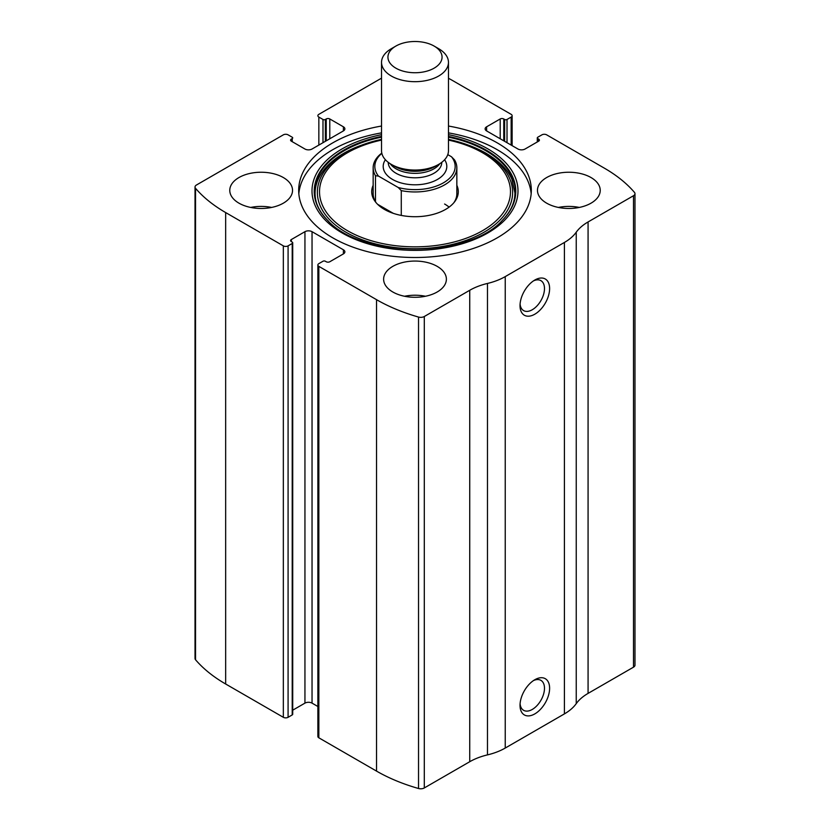 <?xml version="1.0" encoding="UTF-8"?>
<svg xmlns="http://www.w3.org/2000/svg" width="830" height="830" viewBox="0 0 830 830"><rect width="100%" height="100%" fill="white"/><g stroke="black" fill="none" stroke-linecap="round" stroke-linejoin="round"><path stroke-width="1.25" d="M486.598 126.814L486.598 130.912A5.022 2.895 0 0 1 485.125 128.858A5.022 2.895 0 0 1 486.598 126.814L500.21 118.96A2.511 1.453 0 0 1 503.758 118.96L504.64 119.468A1.67 0.965 0 0 0 507.016 119.468L511.156 117.072A3.351 1.93 0 0 0 512.131 115.712A3.351 1.93 0 0 0 511.156 114.343L453.46 81.039A158.997 91.798 0 0 0 448.47 78.279M291.33 139.108L291.33 141.162A2.511 1.453 0 0 1 290.593 140.135A2.511 1.453 0 0 1 291.33 139.108L292.222 138.6A1.67 0.965 0 0 0 292.71 137.915A1.67 0.965 0 0 0 292.222 137.23L288.083 134.844A3.351 1.93 0 0 0 283.341 134.844L196.492 184.986A5.022 2.895 0 0 0 195.019 187.03A5.022 2.895 0 0 0 195.538 188.317A158.997 91.798 0 0 0 225.656 212.563L283.341 245.867A3.351 1.93 0 0 0 288.083 245.867L288.083 717.307L292.222 714.921A1.67 0.965 0 0 0 292.71 714.236L292.71 242.796A1.67 0.965 0 0 0 292.222 242.111L291.33 241.592A2.511 1.453 0 0 1 290.593 240.576A2.511 1.453 0 0 1 291.33 239.548L291.33 241.592M343.402 253.897A5.022 2.895 0 0 0 344.875 251.843A5.022 2.895 0 0 0 343.402 249.799L343.402 253.897L329.79 261.751A2.511 1.453 0 0 1 326.242 261.751L325.36 261.243A1.67 0.965 0 0 0 322.984 261.243L318.845 263.629A3.351 1.93 0 0 0 317.869 264.998L317.869 736.438A3.351 1.93 0 0 0 318.845 737.808L376.54 771.112A158.997 91.798 0 0 0 418.528 788.5A5.022 2.895 0 0 0 424.296 787.95L469.728 761.722A54.396 31.405 0 0 1 487.48 754.885A54.396 31.405 0 0 0 505.231 748.058L564.41 713.893A54.396 31.405 0 0 0 576.238 703.643A54.396 31.405 0 0 1 588.076 693.392L633.508 667.164A5.022 2.895 0 0 0 634.981 665.11L634.981 193.67A5.022 2.895 0 0 0 634.462 192.384A158.997 91.798 0 0 0 604.344 168.148L546.659 134.844A3.351 1.93 0 0 0 541.917 134.844L537.778 137.23A1.67 0.965 0 0 0 537.29 137.915A1.67 0.965 0 0 0 537.778 138.6L537.778 141.671M317.869 264.998A3.351 1.93 0 0 0 318.845 266.368L376.54 299.671A158.997 91.798 0 0 0 418.528 317.06A5.022 2.895 0 0 0 424.296 316.51L469.728 290.282L469.728 761.722M381.53 78.155L318.845 114.343A3.351 1.93 0 0 0 317.869 115.712A3.351 1.93 0 0 0 318.845 117.072L318.845 145.084M195.019 187.03L195.019 658.481A5.022 2.895 0 0 0 195.538 659.757A158.997 91.798 0 0 0 225.656 684.003L283.341 717.307A3.351 1.93 0 0 0 288.083 717.307M634.981 193.67A5.022 2.895 0 0 1 633.508 195.724L588.076 221.952A54.396 31.405 0 0 0 576.238 232.203A54.396 31.405 0 0 1 564.41 242.453L505.231 276.608A54.396 31.405 0 0 1 487.48 283.445A54.396 31.405 0 0 0 469.728 290.282M534.821 713.893A20.916 12.077 -60 0 1 520.026 705.355A20.916 12.077 -60 0 1 534.821 679.729A20.916 12.077 -60 0 1 549.616 688.267A20.916 12.077 -60 0 1 534.821 713.893M534.821 314.197A20.916 12.077 -60 0 1 520.026 305.648A20.916 12.077 -60 0 1 534.821 280.032A20.916 12.077 -60 0 1 549.616 288.57A20.916 12.077 -60 0 1 534.821 314.197M381.53 126.036A116.314 67.157 0 0 0 298.686 190.35A116.314 67.157 0 0 0 332.757 237.837A116.314 67.157 0 0 0 459.509 252.393A116.314 67.157 0 0 0 531.314 190.35A116.314 67.157 0 0 0 497.243 142.864A116.314 67.157 0 0 0 448.47 126.036M591.033 177.547A31.384 18.115 180 0 1 600.225 190.35A31.384 18.115 180 0 1 568.841 208.475A31.384 18.115 180 0 1 537.466 190.35A31.384 18.115 180 0 1 556.837 173.615A31.384 18.115 180 0 1 591.033 177.547M283.341 177.547A31.384 18.115 180 0 1 292.534 190.35A31.384 18.115 180 0 1 261.16 208.475A31.384 18.115 180 0 1 229.775 190.35A31.384 18.115 180 0 1 249.145 173.615A31.384 18.115 180 0 1 283.341 177.547M437.192 266.368A31.384 18.115 180 0 1 446.384 279.171A31.384 18.115 180 0 1 415 297.296A31.384 18.115 180 0 1 383.616 279.171A31.384 18.115 180 0 1 402.996 262.436A31.384 18.115 180 0 1 437.192 266.368M486.598 130.912L517.962 149.016A5.022 2.895 0 0 0 525.058 149.016L538.67 141.162A2.511 1.453 0 0 0 539.407 140.135A2.511 1.453 0 0 0 538.67 139.108L537.778 138.6M291.33 141.162L304.942 149.016A5.022 2.895 0 0 0 312.038 149.016L343.402 130.912A5.022 2.895 0 0 0 344.875 128.858A5.022 2.895 0 0 0 343.402 126.814L329.79 118.96A2.511 1.453 0 0 0 326.242 118.96L325.36 119.468A1.67 0.965 0 0 1 322.984 119.468L318.845 117.072M292.71 242.796A1.67 0.965 0 0 1 292.222 243.47L288.083 245.867M343.402 249.799L312.038 231.684A5.022 2.895 0 0 0 304.942 231.684L291.33 239.548M317.869 706.496L312.038 703.135A5.022 2.895 0 0 0 304.942 703.135L292.71 710.19M533.483 280.872A17.295 9.991 -60 0 1 540.911 280.654A17.295 9.991 -60 0 1 543.557 294.515A17.295 9.991 -60 0 1 532.258 309.756A17.295 9.991 -60 0 1 523.616 310.607A17.295 9.991 -60 0 1 520.088 304.07M533.483 680.579A17.295 9.991 -60 0 1 540.911 680.351A17.295 9.991 -60 0 1 543.557 694.212A17.295 9.991 -60 0 1 532.258 709.453A17.295 9.991 -60 0 1 523.616 710.314A17.295 9.991 -60 0 1 520.088 703.767M404.542 296.258A31.384 18.115 180 0 1 425.458 296.258M250.702 207.438A31.384 18.115 180 0 1 271.618 207.438M558.383 207.438A31.384 18.115 180 0 1 579.299 207.438M448.47 132.873A116.314 67.157 180 0 1 497.243 149.701A116.314 67.157 180 0 1 531.169 193.774M298.831 193.774A116.314 67.157 180 0 1 381.53 132.873M327.788 220.49C302.13 195.662 316.427 161.539 360.718 145.489L381.53 139.399A97.639 56.367 180 0 0 362.43 144.856A97.639 56.367 180 0 0 336.741 226.061A97.639 56.367 180 0 0 478.869 234.994A97.639 56.367 180 0 0 484.035 152.502A97.639 56.367 180 0 0 467.57 144.856L448.47 139.399A97.639 56.367 180 0 1 467.57 144.856L469.282 145.489A100.824 58.204 180 0 1 486.287 153.384M456.842 185.308A43.285 24.993 180 0 1 454.518 201.918A43.285 24.993 180 0 1 415 216.713A43.285 24.993 180 0 1 375.482 201.918A43.285 24.993 180 0 1 373.158 185.308M447.785 154.619L451.51 156.777L454.518 159.879A41.842 24.153 180 0 1 456.842 167.805L456.842 193.774A41.842 24.153 180 0 1 453.823 202.779M376.177 202.779A41.842 24.153 180 0 1 373.158 193.774L373.158 167.805A41.842 24.153 180 0 1 381.79 153.114M444.59 204.014A41.842 24.153 180 0 1 449.113 207.106M451.51 156.777A40.162 23.188 180 0 1 443.407 182.839A40.162 23.188 180 0 1 398.255 187.518L378.49 176.105A40.162 23.188 180 0 1 381.842 153.353M378.49 176.105L375.482 175.732A41.842 24.153 180 0 1 373.158 167.805M456.842 167.805A41.842 24.153 180 0 1 401.274 190.62L398.255 187.518M401.274 190.62L401.274 215.427M375.482 175.732L375.482 201.7M393.264 213.331L377.557 204.263M438.665 48.7L434.132 46.075A27.058 15.614 180 0 1 434.132 68.164A27.058 15.614 180 0 1 395.869 68.164A27.058 15.614 180 0 1 395.869 46.075A27.058 15.614 180 0 1 434.132 46.075L438.665 48.7A33.47 19.329 180 0 1 448.47 62.364A33.47 19.329 180 0 1 415 81.682A33.47 19.329 180 0 1 381.53 62.364A33.47 19.329 180 0 1 391.335 48.7L395.869 46.075M448.47 62.364L448.47 150.728A33.47 19.329 180 0 1 438.665 164.392A33.47 19.329 180 0 1 391.335 164.392A33.47 19.329 180 0 1 381.53 150.728L381.53 62.364M376.54 299.671L376.54 771.112M318.845 266.368L318.845 737.808M195.538 188.317L195.538 659.757M225.656 212.563L225.656 684.003M283.341 245.867L283.341 717.307M418.528 317.06L418.528 788.5M424.296 316.51L424.296 787.95M487.48 283.445L487.48 754.885M505.231 276.608L505.231 748.058M564.41 242.453L564.41 713.893M576.238 232.203L576.238 703.643M588.076 221.952L588.076 693.392M633.508 195.724L633.508 667.164M538.67 139.108L538.67 141.162M500.21 118.96L500.21 138.766M503.758 118.96L503.758 140.82M504.64 119.468L504.64 141.328M507.016 119.468L507.016 142.698M511.156 117.072L511.156 145.084M322.984 119.468L322.984 142.698M325.36 119.468L325.36 141.328M326.242 118.96L326.242 140.82M329.79 118.96L329.79 138.766M343.402 126.814L343.402 130.912M292.222 138.6L292.222 141.671M312.038 231.684L312.038 703.135M304.942 231.684L304.942 703.135M292.222 243.47L292.222 714.921M448.47 134.668A103.003 59.47 180 0 1 487.833 148.861A103.003 59.47 180 0 1 476.005 238.822A103.003 59.47 180 0 1 323.752 218.498A103.003 59.47 180 0 1 381.53 134.668M448.47 136.421A100.793 58.193 180 0 1 486.276 150.157A100.793 58.193 180 0 1 502.575 220.116L502.575 220.116C468.94 258.576 361.092 258.597 327.425 220.116L327.425 220.116A100.793 58.193 180 0 1 381.53 136.421M328.452 221.133A100.793 58.193 180 0 1 327.425 220.116M448.47 137.157A100.378 57.955 180 0 1 485.975 150.821A100.378 57.955 180 0 1 502.389 220.303M327.611 220.313A100.378 57.955 180 0 1 381.53 137.157M448.47 140.094A95.481 55.122 180 0 1 482.521 152.741A95.481 55.122 180 0 1 472.249 235.834A95.481 55.122 180 0 1 331.232 218.176A95.481 55.122 180 0 1 381.53 140.094M444.61 159.744A31.799 18.364 180 0 1 415 184.8A31.799 18.364 180 0 1 385.39 159.744M438.665 164.392L434.972 166.519A28.251 16.31 180 0 1 395.028 166.519L391.335 164.392M439.817 163.686A26.778 15.459 180 0 1 415 173.346A26.778 15.459 180 0 1 390.183 163.686M441.778 162.317L441.778 162.338A26.778 15.459 180 0 1 415 177.796A26.778 15.459 180 0 1 388.222 162.338L388.222 162.338M537.29 137.915L537.29 141.951M512.131 115.712L512.131 145.655M469.282 145.489L486.173 153.332C498.913 160.802 507.483 169.434 511.903 179.239L514.922 193.037C514.89 202.634 510.647 211.785 502.212 220.49L502.575 220.116"/></g></svg>
